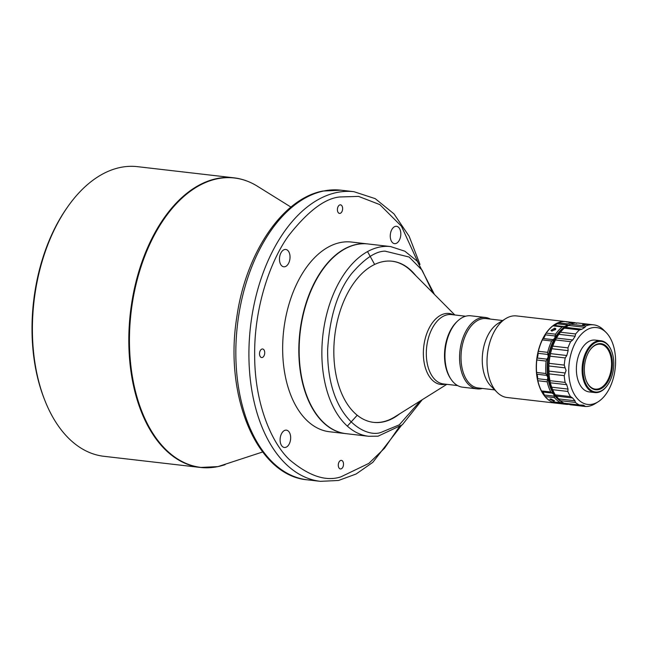 <?xml version="1.0" encoding="UTF-8"?>
<svg xmlns="http://www.w3.org/2000/svg" width="648" height="648" viewBox="0 0 648 648"><rect width="100%" height="100%" fill="white"/><g stroke="black" fill="none" stroke-linecap="round" stroke-linejoin="round"><path stroke-width="0.97" d="M262.634 451.98L218.003 466.601L200.345 467.451L103.931 456.305A145.784 87.261 -83.4 0 1 44.793 400.253L44.226 398.812A143.734 86.03 -83.4 0 1 66.169 209.004L67.052 207.733A145.784 87.261 -83.4 0 1 120.18 167.492A145.784 87.261 -83.4 0 1 137.425 166.657L233.839 177.811A145.784 87.261 96.6 0 0 216.586 178.637A145.784 87.261 96.6 0 0 128.806 341.083A145.784 87.261 96.6 0 0 200.345 467.451A145.784 87.261 96.6 0 0 212.188 467.483M44.793 400.253A145.784 87.261 -83.4 0 1 32.4 329.929A145.784 87.261 -83.4 0 1 67.052 207.733M262.14 357.526A4.309 2.584 96.6 0 0 264.724 353.144A4.309 2.584 96.6 0 0 262.618 348.98A4.309 2.584 96.6 0 0 262.108 349.005A4.309 2.584 96.6 0 0 259.524 353.395A4.309 2.584 96.6 0 0 261.63 357.55A4.309 2.584 96.6 0 0 262.14 357.526M340.03 213.386A4.309 2.584 96.6 0 0 342.614 209.004A4.309 2.584 96.6 0 0 340.508 204.849A4.309 2.584 96.6 0 0 339.998 204.873A4.309 2.584 96.6 0 0 337.414 209.255A4.309 2.584 96.6 0 0 339.52 213.411A4.309 2.584 96.6 0 0 340.03 213.386M340.921 468.925A4.309 2.584 96.6 0 0 343.505 464.535A4.309 2.584 96.6 0 0 341.399 460.38A4.309 2.584 96.6 0 0 340.889 460.404A4.309 2.584 96.6 0 0 338.305 464.786A4.309 2.584 96.6 0 0 340.411 468.95A4.309 2.584 96.6 0 0 340.921 468.925M284.788 266.749A8.724 5.225 96.6 0 0 290.012 257.872A8.724 5.225 96.6 0 0 285.76 249.456A8.724 5.225 96.6 0 0 284.723 249.504A8.724 5.225 96.6 0 0 279.491 258.382A8.724 5.225 96.6 0 0 283.751 266.798A8.724 5.225 96.6 0 0 284.788 266.749M395.564 243.591A8.724 5.225 96.6 0 0 400.796 234.722A8.724 5.225 96.6 0 0 396.536 226.306A8.724 5.225 96.6 0 0 395.507 226.355A8.724 5.225 96.6 0 0 390.274 235.232A8.724 5.225 96.6 0 0 394.535 243.64A8.724 5.225 96.6 0 0 395.564 243.591M285.412 447.436A8.724 5.225 96.6 0 0 290.644 438.566A8.724 5.225 96.6 0 0 286.384 430.15A8.724 5.225 96.6 0 0 285.355 430.199A8.724 5.225 96.6 0 0 280.122 439.069A8.724 5.225 96.6 0 0 284.383 447.485A8.724 5.225 96.6 0 0 285.412 447.436M450.741 378.821A34.903 20.89 -83.4 0 1 449.153 376.245A34.903 20.89 -83.4 0 1 452.425 327.086A34.903 20.89 -83.4 0 1 457.399 321.246M392.016 261.209A81.105 48.543 -83.4 0 1 411.658 271.471L454.847 314.985M446.828 384.337L394.851 416.842A81.105 48.543 -83.4 0 1 380.562 422.237A81.105 48.543 -83.4 0 1 373.386 422.35M415.716 275.554A81.105 48.543 96.6 0 0 392.259 261.241A81.105 48.543 96.6 0 0 384.839 261.322A81.105 48.543 96.6 0 0 334.149 342.379A81.105 48.543 96.6 0 0 373.629 422.375A81.105 48.543 96.6 0 0 381.048 422.294A81.105 48.543 96.6 0 0 399.735 413.789M434.444 294.419L417.304 261.266L404.854 251.205L390.647 246.58L367.934 243.956A95.483 57.145 96.6 0 0 359.195 244.061A95.483 57.145 96.6 0 0 321.837 270.856A95.483 57.145 96.6 0 0 299.19 346.704A95.483 57.145 96.6 0 0 307.257 396.941A95.483 57.145 96.6 0 0 346 433.65L368.712 436.282L378.1 436.169L402.319 424.788L422.269 399.695M321.797 270.921A95.272 57.024 96.6 0 0 321.748 270.986A95.272 57.024 96.6 0 0 307.201 396.803A95.272 57.024 96.6 0 0 307.233 396.868M367.764 243.94A95.483 57.145 96.6 0 0 367.602 243.915A95.483 57.145 96.6 0 0 356.311 244.466A95.483 57.145 96.6 0 0 299.068 341.536A95.483 57.145 96.6 0 0 345.668 433.617A95.483 57.145 96.6 0 0 345.829 433.634M367.602 243.915L351.427 242.044A95.483 57.145 96.6 0 0 340.127 242.595A95.483 57.145 96.6 0 0 282.893 339.665A95.483 57.145 96.6 0 0 329.492 431.746L345.668 433.617M490.415 319.1A35.932 21.506 96.6 0 0 485.457 317.488L470.837 315.795A35.932 21.506 96.6 0 0 466.892 315.941A35.932 21.506 96.6 0 0 453.487 325.92A35.932 21.506 96.6 0 0 448.003 373.378A35.932 21.506 96.6 0 0 462.575 387.188L477.203 388.881A35.932 21.506 96.6 0 0 481.148 388.735A35.932 21.506 96.6 0 0 482.395 388.444M485.457 317.488A35.932 21.506 96.6 0 0 481.513 317.633A35.932 21.506 96.6 0 0 459.675 353.978A35.932 21.506 96.6 0 0 477.203 388.881M494.675 389.869L478.135 387.958A34.903 20.89 -83.4 0 1 461.117 354.043A34.903 20.89 -83.4 0 1 482.331 318.743A34.903 20.89 -83.4 0 1 486.154 318.605L502.694 320.517M556.713 403.242A41.067 24.584 -83.4 0 1 556.405 403.21L507.165 397.516A41.067 24.584 -83.4 0 1 497.089 392.307A41.067 24.584 -83.4 0 1 487.013 361.341A41.067 24.584 -83.4 0 1 505.602 318.695A41.067 24.584 -83.4 0 1 512.09 316.086A41.067 24.584 -83.4 0 1 516.602 315.924L565.842 321.619A41.067 24.584 -83.4 0 1 566.06 321.643M556.405 403.21A41.067 24.584 -83.4 0 1 536.252 367.035A41.067 24.584 -83.4 0 1 565.842 321.619M547.868 354.456L538.018 353.314A6.156 3.686 -83.4 0 1 537.484 357.283A6.156 3.686 -83.4 0 1 537.184 358.028A4.107 2.454 -83.4 0 0 536.941 358.652L536.819 360.005L546.134 361.082L548.176 356.943L547.673 352.358A41.067 24.584 96.6 0 1 549.415 346.478A41.067 24.584 96.6 0 1 551.659 340.994L554.753 338.183L555.166 335.98L545.308 334.838A6.156 3.686 -83.4 0 1 545.073 335.632A6.156 3.686 -83.4 0 1 543.202 338.523L553.052 339.657M562.245 326.94L565.793 326.228L566.692 324.891L556.843 323.757A6.156 3.686 -83.4 0 1 554.016 325.418A4.107 2.454 -83.4 0 0 553.586 325.45L552.93 325.863L562.245 326.94A41.067 24.584 96.6 0 0 555.563 334.182L555.166 335.98M545.308 334.838A4.107 2.454 -83.4 0 1 545.47 334.311A4.107 2.454 -83.4 0 1 545.519 334.182L546.086 333.331A40.865 24.454 96.6 0 0 545.519 334.182M561.638 401.768A40.038 23.968 96.6 0 1 553.805 394.316L552.145 393.117L542.295 391.975A6.156 3.686 -83.4 0 1 544.288 395.021A4.107 2.454 -83.4 0 0 544.474 395.62L545.17 396.568L554.486 397.645L553.805 394.316A40.038 23.968 -83.4 0 1 547.827 377.492A40.038 23.968 -83.4 0 1 548.176 356.943A40.038 23.968 -83.4 0 1 550.76 346.996A40.038 23.968 -83.4 0 1 554.753 338.183A40.038 23.968 96.6 0 1 565.793 326.228A40.038 23.968 -83.4 0 1 570.613 324.211M553.53 401.055L554.615 400.877L550.881 398.925L549.763 399.184L553.53 401.055M551.65 331.015L555.595 329.557M552.031 331.088L555.806 328.722L554.761 328.131L550.97 330.431L552.031 331.088M568.304 325.636A39.382 23.571 96.6 0 0 548.095 360.102A39.382 23.571 96.6 0 0 558.884 399.225M606.099 332.473A38.694 23.158 96.6 0 0 581.669 333.906A38.694 23.158 96.6 0 0 568.733 370.51A38.694 23.158 96.6 0 0 598.08 401.825A38.694 23.158 96.6 0 0 615.6 361.495A38.694 23.158 96.6 0 0 606.099 332.473L603.685 330.035A41.067 24.584 96.6 0 0 593.617 324.826A41.067 24.584 96.6 0 0 589.016 325.013A41.067 24.584 96.6 0 0 585.743 325.993L584.909 327.329L568.563 325.434L565.534 327.345L581.872 329.233L584.909 327.329M589.202 324.34A41.067 24.584 -83.4 0 0 588.384 324.227A41.067 24.584 -83.4 0 0 583.783 324.405A41.067 24.584 -83.4 0 0 582.536 324.697L584.172 324.883A41.067 24.584 -83.4 0 1 585.419 324.599A41.067 24.584 -83.4 0 1 590.02 324.413L593.617 324.826M588.384 324.227L578.421 323.069A41.067 24.584 96.6 0 0 573.812 323.255A41.067 24.584 96.6 0 0 570.548 324.235L568.563 325.434M567.891 403.793L570.119 404.741L585.525 406.515A41.067 24.584 96.6 0 0 588.789 406.231A41.067 24.584 96.6 0 0 595.18 403.647L598.08 401.825M548.791 365.974L549.034 373.88L564.23 375.629L566.069 370.454L565.129 367.861L548.791 365.974L549.059 363.342A41.067 24.584 96.6 0 1 550.022 356.181L565.226 357.939L566.798 355.517L568.134 350.625L551.796 348.729L552.776 346.113A41.067 24.584 96.6 0 1 555.457 339.925L570.653 341.682L572.759 339.965L575.165 336.215L558.827 334.319L560.423 332.205A41.067 24.584 96.6 0 1 564.311 328.163L579.506 329.913L581.872 329.233M579.506 329.913A41.067 24.584 96.6 0 0 575.618 333.963L560.423 332.205M575.165 336.215L575.618 333.963M570.653 341.682A41.067 24.584 96.6 0 0 567.972 347.863L552.776 346.113M568.134 350.625L567.972 347.863M565.226 357.939A41.067 24.584 96.6 0 0 564.254 365.099L549.059 363.342M565.129 367.861L564.254 365.099M586.408 357.097A23.207 13.883 96.6 0 0 586.302 380.846A23.207 13.883 96.6 0 0 610.343 376.342A23.207 13.883 96.6 0 0 607.792 347.822A23.207 13.883 96.6 0 0 589.842 350.204A23.207 13.883 96.6 0 0 586.408 357.097M586.213 380.627A22.583 13.519 96.6 0 0 609.541 376.026A22.583 13.519 96.6 0 0 607.119 348.341A22.583 13.519 96.6 0 0 589.712 350.398M585.241 356.157A25.458 15.236 -83.4 0 1 611.631 351.216A25.458 15.236 -83.4 0 1 611.51 377.282A25.458 15.236 -83.4 0 1 607.743 384.839A25.458 15.236 -83.4 0 1 588.044 387.455A25.458 15.236 -83.4 0 1 585.241 356.157M607.613 385.025A26.074 15.609 -83.4 0 1 607.484 385.22A26.074 15.609 -83.4 0 1 594.888 392.567A26.074 15.609 -83.4 0 1 589.615 390.266A26.074 15.609 -83.4 0 1 584.439 355.849A26.074 15.609 -83.4 0 1 600.882 340.759A26.074 15.609 -83.4 0 1 606.155 343.059A26.074 15.609 -83.4 0 1 611.461 350.787A26.074 15.609 -83.4 0 1 611.55 351.005M600.882 340.759L595.164 340.095A26.074 15.609 96.6 0 0 577.449 359.591A26.074 15.609 96.6 0 0 583.897 389.61A26.074 15.609 96.6 0 0 589.17 391.902L594.888 392.567M564.311 328.163L565.534 327.345M558.827 334.319L556.413 338.07L572.759 339.965M555.457 339.925L556.413 338.07M551.796 348.729L550.46 353.622L566.798 355.517M550.022 356.181L550.46 353.622M564.23 375.629A41.067 24.584 96.6 0 0 565.153 382.425L549.958 380.668A41.067 24.584 96.6 0 1 549.034 373.88M550.379 382.806L550.865 384.734A40.038 23.968 96.6 0 0 552.039 388.152L552.655 389.691L567.859 391.449L568.029 389.075L566.716 384.693L550.379 382.806L549.958 380.668M566.716 384.693L565.153 382.425M558.195 335.219A40.038 23.968 96.6 0 0 558.155 335.275A40.038 23.968 96.6 0 0 557.385 336.434A40.038 23.968 96.6 0 0 550.954 351.265A40.038 23.968 96.6 0 0 548.637 368.437A40.038 23.968 96.6 0 0 550.865 384.734L551.691 387.188L568.029 389.075M552.307 388.816L551.691 387.188M567.859 391.449A41.067 24.584 96.6 0 0 570.499 396.608L555.304 394.851A41.067 24.584 96.6 0 1 552.655 389.691M556.259 396.082L560.228 400.675L575.424 402.432L574.987 400.796L572.597 397.969L556.259 396.082L555.304 394.851M572.597 397.969L570.499 396.608M575.424 402.432A41.067 24.584 96.6 0 0 579.296 404.984L564.1 403.226A41.067 24.584 96.6 0 1 560.228 400.675M565.323 403.315L564.1 403.226M585.525 406.515L583.532 405.17L579.296 404.984M566.692 324.891L567.478 323.862A41.067 24.584 96.6 0 1 575.076 322.688L576.59 323.368M556.843 323.757A4.107 2.454 -83.4 0 1 557.207 323.312L558.163 322.785A41.067 24.584 96.6 0 1 565.769 321.611L575.1 322.688L566.376 321.894M546.766 375.37L536.909 374.228A6.156 3.686 -83.4 0 1 537.589 378.707L547.439 379.85L547.827 377.492L545.924 373.523A41.067 24.584 96.6 0 1 546.134 361.082M552.145 393.117L550.792 392.008A41.067 24.584 96.6 0 1 547.171 381.81L547.439 379.85M554.486 397.645A41.067 24.584 96.6 0 0 560.966 402.854L552.08 401.914M552.29 401.906L563.339 402.829M555.182 402.27A6.156 3.686 -83.4 0 1 555.506 402.594L565.267 403.493M565.356 403.736L566.117 404.328A41.067 24.584 96.6 0 0 568.879 404.344M555.563 334.182L546.248 333.104A41.067 24.584 -83.4 0 1 552.93 325.863M538.018 353.314A4.107 2.454 -83.4 0 1 538.002 352.617L538.358 351.281A41.067 24.584 96.6 0 1 542.344 339.916L542.813 338.904A4.107 2.454 -83.4 0 1 543.202 338.523M536.819 360.005A41.067 24.584 96.6 0 0 536.609 372.446L536.69 373.677A4.107 2.454 -83.4 0 0 536.909 374.228M537.589 378.707A4.107 2.454 -83.4 0 0 537.548 379.412L537.856 380.741A41.067 24.584 96.6 0 0 539.905 387.439A41.067 24.584 96.6 0 0 541.477 390.93L541.914 391.716A4.107 2.454 -83.4 0 0 542.295 391.975M551.65 401.776A41.067 24.584 -83.4 0 1 545.17 396.568M566.069 404.32L555.863 402.926A4.107 2.454 -83.4 0 1 555.506 402.594M537.548 379.412A40.865 24.454 96.6 0 0 539.849 387.293A40.865 24.454 96.6 0 0 539.881 387.366M536.941 358.652A40.865 24.454 96.6 0 0 536.69 373.677M542.813 338.904A40.865 24.454 96.6 0 0 538.002 352.617M497.089 392.307L490.82 385.981A34.903 20.89 -83.4 0 1 482.639 353.338A34.903 20.89 -83.4 0 1 498.053 323.417L505.602 318.695M448.003 373.378L447.719 372.657A34.903 20.89 -83.4 0 1 453.049 326.56L453.487 325.92M347.352 426.125L357.048 415.433M374.528 264.222L367.529 251.594M225.099 464.665A145.662 87.18 -83.4 0 1 218.149 466.56A145.662 87.18 -83.4 0 1 129.446 341.132A145.662 87.18 -83.4 0 1 217.145 178.824A145.662 87.18 -83.4 0 1 257.305 186.17L290.944 207.093M457.626 385.584L443.443 383.94A34.903 20.89 -83.4 0 1 430.952 374.139A34.903 20.89 -83.4 0 1 434.233 324.988A34.903 20.89 -83.4 0 1 451.462 314.588L465.645 316.232M445.524 384.183A35.729 21.384 -83.4 0 1 428.109 374.439A35.729 21.384 -83.4 0 1 427.777 331.031A35.729 21.384 -83.4 0 1 453.543 314.831M390.647 246.58A95.483 57.145 96.6 0 0 381.907 246.686A95.483 57.145 96.6 0 0 321.902 349.329A95.483 57.145 96.6 0 0 368.712 436.282M336.693 192.529A145.784 87.261 96.6 0 0 249.286 340.751A145.784 87.261 96.6 0 0 320.444 481.343L307.371 479.828A145.784 87.261 -83.4 0 1 236.212 339.236A145.784 87.261 -83.4 0 1 323.619 191.014A145.784 87.261 -83.4 0 1 340.864 190.188L353.938 191.695A145.784 87.261 96.6 0 0 336.693 192.529M585.743 325.993L570.548 324.235M548.775 371.085L565.121 372.981M558.649 398.909L574.987 400.796M568.345 404.052L584.69 405.948M558.163 322.785L567.478 323.862M554.016 325.418L563.865 326.56M537.184 358.028L547.042 359.162M542.344 339.916L551.659 340.994M538.358 351.281L547.673 352.358M536.609 372.446L545.924 373.523M541.477 390.93L550.792 392.008M544.288 395.021L554.145 396.163M537.856 380.741L547.171 381.81M400.116 425.631L384.539 448.23L368.817 463.401L340.945 476.831C326.041 481.812 308.853 476.069 289.373 459.602C270.872 441.976 254.494 402.4 254.664 354.829C254.162 307.395 270.24 261.031 288.595 235.702C307.93 211.126 325.053 198.207 339.973 196.96L358.555 196.401L379.825 204.614L401.452 226.233L418.786 264.117M420.341 400.901L399.265 424.845L380.813 432.483C364.557 438.332 326.827 416.372 327.653 349.369C329.743 316.572 337.689 291.389 351.475 273.804C364.298 258.795 375.5 251.238 385.074 251.141L409.171 257.045L422.156 270.248L432.84 292.807M245.373 180.484A145.784 87.261 96.6 0 0 233.839 177.811C242.044 178.775 249.869 181.562 257.305 186.17M611.631 351.216L611.461 350.787M564.748 403.429L580.179 405.219M556.778 403.25L566.093 404.328M320.444 481.343L338.523 480.476L356.117 474.004L372.827 462.34L401.371 425.566M419.993 264.465L409.147 236.261L393.976 213.872L375.224 198.653L353.938 191.695M307.371 479.828C256.997 475.729 224.038 396.333 236.731 317.666C245.511 253.773 282.01 198.717 322.793 191.055L340.864 190.188"/></g></svg>
